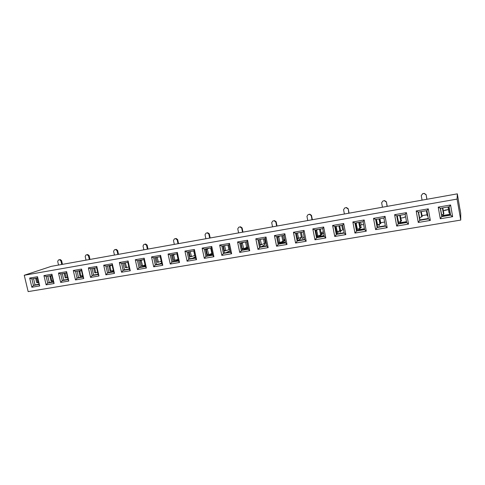 <?xml version="1.0" encoding="UTF-8"?>
<svg xmlns="http://www.w3.org/2000/svg" width="485" height="485" viewBox="0 0 485 485"><rect width="100%" height="100%" fill="white"/><g stroke="black" fill="none" stroke-linecap="round" stroke-linejoin="round"><path stroke-width="0.73" d="M438.222 207.131L450.583 204.985L452.638 216.692L440.289 218.765L438.222 207.131L440.325 208.314L441.793 216.613L450.595 215.128L449.128 206.792L440.325 208.314M352.85 221.954L364.18 219.99L366.284 231.175L354.959 233.073L352.85 221.954L354.996 223.064L356.499 230.993L364.575 229.629L363.071 221.669L354.996 223.064M274.425 235.571L284.847 233.764L286.993 244.47L276.571 246.216L274.425 235.571L276.608 236.613L278.135 244.21L285.568 242.955L284.04 235.328L276.608 236.613M202.136 248.126L211.757 246.453L213.921 256.723L204.3 258.335L202.136 248.126L204.343 249.108L205.889 256.389L212.745 255.231L211.205 247.92L204.343 249.108M135.291 259.73L144.197 258.184L146.379 268.047L137.467 269.545L135.291 259.73L137.51 260.657L139.062 267.659L145.415 266.586L143.863 259.56L137.51 260.657M73.29 270.497L81.565 269.06L83.753 278.548L75.478 279.936L73.29 270.497L75.521 271.376L77.079 278.111L82.977 277.117L81.419 270.357L75.521 271.376M428.267 208.859L430.34 220.433L418.258 222.457L416.178 210.957L428.267 208.859L426.909 210.629L418.294 212.121L419.767 220.323L428.382 218.874L426.909 210.629M343.719 223.543L345.835 234.601L334.747 236.462L332.625 225.464L343.719 223.543L342.689 225.192L334.783 226.556L336.293 234.4L344.198 233.067L342.689 225.192M266.022 237.032L268.169 247.629L257.959 249.338L255.807 238.808L266.022 237.032L265.277 238.571L257.996 239.833L259.53 247.344L266.811 246.119L265.277 238.571M194.376 249.472L196.546 259.639L187.107 261.221L184.937 251.109L194.376 249.472L193.879 250.915L187.149 252.079L188.695 259.287L195.425 258.153L193.879 250.915M128.101 260.978L130.283 270.745L121.541 272.212L119.352 262.5L128.101 260.978L127.816 262.337L121.577 263.416L123.135 270.345L129.374 269.29L127.816 262.337M66.615 271.655L68.803 281.058L60.68 282.422L58.491 273.067L66.615 271.655L66.512 272.934L60.716 273.934L62.274 280.609L68.07 279.627L66.512 272.934M457.088 199.086L24.25 275.262L51.301 266.344L457.331 193.848L457.088 199.086L460.75 220.075L28.154 291.606L24.25 275.262M37.509 276.711L39.697 285.938L31.858 287.253L29.67 278.075L37.509 276.711L37.49 277.947L31.895 278.917L33.453 285.465L39.049 284.525L37.49 277.947M96.794 266.417L98.976 275.995L90.549 277.408L88.367 267.878L96.794 266.417L96.6 267.732L90.592 268.769L92.15 275.571L98.158 274.558L96.6 267.732M160.602 255.334L162.784 265.295L153.703 266.823L151.526 256.911L160.602 255.334L160.22 256.735L153.745 257.85L155.297 264.919L161.772 263.828L160.22 256.735M229.484 243.373L231.648 253.752L221.833 255.395L219.669 245.083L229.484 243.373L228.871 244.864L221.875 246.077L223.415 253.437L230.411 252.255L228.871 244.864M304.065 230.423L306.199 241.251L295.565 243.033L293.425 232.273L304.065 230.423L303.186 232.018L295.601 233.327L297.123 241.003L304.707 239.723L303.186 232.018M385.084 216.358L387.175 227.671L375.608 229.611L373.505 218.371L385.084 216.358L383.896 218.068L375.645 219.493L377.142 227.513L385.387 226.119L383.896 218.068M43.947 275.589L51.931 274.207L54.12 283.519L46.136 284.859L43.947 275.589L46.178 276.45L47.736 283.058L53.429 282.1L51.871 275.462L46.178 276.45M103.717 265.216L112.302 263.725L114.484 273.394L105.9 274.837L103.717 265.216L105.942 266.113L107.5 272.982L113.623 271.946L112.065 265.059L105.942 266.113M168.071 254.043L177.328 252.43L179.498 262.494L170.247 264.046L168.071 254.043L170.283 254.995L171.835 262.13L178.438 261.021L176.886 253.855L170.283 254.995M237.559 241.973L247.568 240.239L249.726 250.721L239.717 252.4L237.559 241.973L239.754 242.985L241.294 250.418L248.429 249.217L246.895 241.748L239.754 242.985M312.819 228.908L323.683 227.022L325.811 237.959L314.953 239.784L312.819 228.908L314.989 229.981L316.505 237.735L324.247 236.431L322.731 228.641L314.989 229.981M394.614 214.703L406.442 212.648L408.522 224.094L396.7 226.077L394.614 214.703L396.736 215.849L398.227 223.955L406.654 222.536L405.169 214.388L396.736 215.849M450.529 214.752L441.877 216.213L440.477 208.283M459.925 209.18L457.331 193.848M406.588 222.172L398.506 223.536L397.088 215.789M364.508 229.278L356.966 230.551L355.529 222.973M324.18 236.086L317.135 237.274L315.686 229.86M285.501 242.615L278.917 243.725L277.456 236.468M248.362 248.884L242.209 249.92L240.742 242.815M212.679 254.904L206.931 255.874L205.458 248.914M178.365 260.7L172.999 261.603L171.52 254.783M145.348 266.271L140.335 267.12L138.849 260.427M113.551 271.642L108.87 272.431L107.385 265.865M82.911 276.814L78.54 277.553L77.048 271.109M53.362 281.803L49.282 282.488L47.797 276.171M418.543 212.078L419.955 219.917L428.316 218.505M376.087 219.414L377.512 227.083L385.32 225.761M335.396 226.453L336.845 233.946L344.132 232.715M296.377 233.194L297.832 240.53L304.641 239.384M258.917 239.675L260.378 246.853L266.744 245.78M222.924 245.895L224.397 252.927L230.345 251.927M188.325 251.873L189.805 258.766L195.358 257.832M155.03 257.632L156.516 264.386L161.699 263.513M122.972 263.173L124.457 269.799L129.301 268.981M92.077 268.514L93.569 275.013L98.091 274.249M62.292 273.661L63.784 280.045L68.003 279.33M33.55 278.632L35.041 284.895L38.982 284.228M342.525 229.229L343.435 229.078M380.683 222.712L384.629 222.039M422.035 215.655L427.097 214.788M460.75 220.075L460.708 213.23L459.998 209.168M128.258 269.157L129.246 268.745M159.686 263.852L161.59 263.015M175.843 261.124L176.182 260.972M192.302 258.347L195.176 256.983M209.071 255.516L209.866 255.122M226.162 252.63L230.072 250.612M243.585 249.69L244.864 248.993M261.348 246.689L265.034 244.561L264.483 243.597M279.463 243.634L282.828 241.548M297.942 240.512L301.003 238.456L300.591 237.632M317.099 237.104L318.972 235.722M336.754 233.479L338.415 232.109L338.142 231.472M377.245 225.622L377.172 225.01M35.041 284.895L33.453 285.465L31.858 287.253M29.67 278.075L31.895 278.917M39.049 284.525L39.697 285.938M63.784 280.045L62.274 280.609L60.68 282.422M58.491 273.067L60.716 273.934M68.07 279.627L68.803 281.058M93.569 275.013L92.15 275.571L90.549 277.408M88.367 267.878L90.592 268.769M98.158 274.558L98.976 275.995M124.457 269.799L123.135 270.345L121.541 272.212M119.352 262.5L121.577 263.416M129.374 269.29L130.283 270.745M156.516 264.386L155.297 264.919L153.703 266.823M151.526 256.911L153.745 257.85M161.772 263.828L162.784 265.295M189.805 258.766L188.695 259.287L187.107 261.221M184.937 251.109L187.149 252.079M195.425 258.153L196.546 259.639M224.397 252.927L223.415 253.437L221.833 255.395M219.669 245.083L221.875 246.077M230.411 252.255L231.648 253.752M260.378 246.853L257.959 249.338M255.807 238.808L257.996 239.833M266.811 246.119L268.169 247.629M297.832 240.53L295.565 243.033M293.425 232.273L295.601 233.327M304.707 239.723L306.199 241.251M336.845 233.946L334.747 236.462M332.625 225.464L334.783 226.556M344.198 233.067L345.835 234.601M377.512 227.083L375.608 229.611M373.505 218.371L375.645 219.493M385.387 226.119L387.175 227.671M419.955 219.917L418.258 222.457M416.178 210.957L418.294 212.121M428.382 218.874L430.34 220.433M49.282 282.488L47.736 283.058L46.136 284.859M51.871 275.462L51.931 274.207M54.12 283.519L53.429 282.1M78.54 277.553L77.079 278.111L75.478 279.936M81.419 270.357L81.565 269.06M83.753 278.548L82.977 277.117M108.87 272.431L107.5 272.982L105.9 274.837M112.065 265.059L112.302 263.725M114.484 273.394L113.623 271.946M140.335 267.12L139.062 267.659L137.467 269.545M143.863 259.56L144.197 258.184M146.379 268.047L145.415 266.586M172.999 261.603L171.835 262.13L170.247 264.046M176.886 253.855L177.328 252.43M179.498 262.494L178.438 261.021M206.931 255.874L205.889 256.389L204.3 258.335M211.205 247.92L211.757 246.453M213.921 256.723L212.745 255.231M242.209 249.92L239.717 252.4M246.895 241.748L247.568 240.239M249.726 250.721L248.429 249.217M278.917 243.725L276.571 246.216M284.04 235.328L284.847 233.764M286.993 244.47L285.568 242.955M317.135 237.274L314.953 239.784M322.731 228.641L323.683 227.022M325.811 237.959L324.247 236.431M356.966 230.551L354.959 233.073M363.071 221.669L364.18 219.99M366.284 231.175L364.575 229.629M398.506 223.536L396.7 226.077M405.169 214.388L406.442 212.648M408.522 224.094L406.654 222.536M441.877 216.213L440.289 218.765M449.128 206.792L450.583 204.985M452.638 216.692L450.595 215.128M61.74 264.483L60.886 260.815L61.589 260.59L62.462 264.349M58.467 259.966L60.231 259.548L58.467 259.966L57.691 261.391L58.546 265.052M59.528 259.772L60.886 260.815M61.589 260.59L60.231 259.548M35.647 278.269L36.654 282.531L37.745 282.688M36.963 282.785L37.788 282.688L36.46 278.129M37.788 282.688L38.557 282.458M52.101 281.13L50.992 280.973L49.913 276.408L50.761 276.298L51.84 280.876L53.132 280.833M51.877 275.474L49.913 276.408M51.907 275.613L50.761 276.298M89.331 259.554L88.476 255.825L89.143 255.601L90.016 259.433M85.984 254.964L87.749 254.546L85.984 254.964L85.172 256.426L86.027 260.142M87.088 254.764L88.476 255.825M89.143 255.601L87.749 254.546M64.165 273.34L65.172 277.681L66.312 277.832M65.475 277.935L66.348 277.832L65.026 273.188M66.348 277.832L67.567 277.462M82.777 276.238L82.177 276.474L82.814 276.383M81.171 276.207L80.013 276.056L78.94 271.4L79.837 271.285L80.916 275.947L82.668 275.759M80.953 270.436L78.94 271.4M81.444 270.448L79.837 271.285M117.873 254.461L117.018 250.66L117.643 250.448L118.516 254.346M114.448 249.793L116.212 249.375L114.448 249.793L113.599 251.278L114.448 255.068M115.588 249.587L117.018 250.66M117.643 250.448L116.212 249.375M93.708 268.229L94.721 272.655L95.903 272.806M95.018 272.916L95.939 272.806L94.624 268.072M95.939 272.806L97.643 272.279M113.393 270.939L112.344 271.37L113.454 271.206M111.307 271.103L110.095 270.951L109.022 266.21L109.974 266.089L111.053 270.836L111.344 271.103L113.29 270.491M110.974 265.246L109.022 266.21M112.071 265.083L109.974 266.089M147.41 249.187L146.555 245.319L147.131 245.107L148.01 249.078M143.906 244.446L145.664 244.022L143.906 244.446L143.014 245.962L143.863 249.817M145.088 244.228L146.555 245.319M147.131 245.107L145.664 244.022M124.342 262.937L125.354 267.441L126.591 267.593M125.639 267.714L126.621 267.593L125.312 262.767M126.621 267.593L128.834 266.889M145.16 265.422L143.633 266.083L145.251 265.829M142.554 265.81L141.293 265.665L140.22 260.827L141.232 260.7L142.59 265.81L145.07 265.01M142.105 259.863L140.22 260.827M143.415 259.639L141.396 260.275L141.232 260.7M177.995 243.725L177.14 239.79L177.674 239.584L178.547 243.628M174.406 238.899L176.164 238.481L174.406 238.899L173.472 240.451L174.321 244.379M175.631 238.681L177.14 239.79M177.674 239.584L176.164 238.481M156.121 257.444L157.128 262.039L158.419 262.185M157.413 262.318L158.456 262.185L157.152 257.262M158.456 262.185L161.214 261.282M178.14 259.651L176.097 260.59L178.268 260.245M174.982 260.324L173.666 260.172L172.599 255.243L173.672 255.104L175.018 260.318L178.068 259.305M174.412 254.279L172.757 254.813L172.599 255.243M175.77 254.043L173.824 254.673L173.672 255.104M209.684 238.068L208.835 234.055L209.32 233.861L210.187 237.977M206.016 233.158L207.768 232.733L206.016 233.158L205.034 234.74L205.882 238.747M207.283 232.927L208.835 234.055M209.32 233.861L207.768 232.733M189.114 251.739L190.12 256.426L191.466 256.571M190.393 256.71L191.496 256.571L190.211 251.551M191.496 256.571L194.849 255.443M212.406 253.6L209.817 254.886L212.582 254.443M208.665 254.619L207.289 254.473L206.222 249.442L207.356 249.29L208.695 254.619L212.351 253.346M207.956 248.484L206.367 249.011L206.222 249.442M209.362 248.235L207.507 248.86L207.356 249.29M242.542 232.2L241.7 228.108L242.124 227.92L242.991 232.121M238.784 227.204L240.53 226.78L238.784 227.204L237.759 228.823L238.602 232.903M240.099 226.968L241.7 228.108M242.124 227.92L240.53 226.78M223.385 245.816L224.391 250.593L225.798 250.739M224.652 250.89L225.828 250.739L224.549 245.61M225.828 250.739L229.799 249.302M248.023 247.229L244.858 248.957L248.265 248.411M243.664 248.69L242.227 248.55L241.166 243.415L242.373 243.252L243.719 248.684L247.817 246.992L246.738 241.779L247.817 246.992M242.809 242.458L241.3 242.979L241.166 243.415M244.276 242.203L242.506 242.815L242.373 243.252M265.356 242.445L266.459 244.385M276.638 226.113L275.801 221.942L276.165 221.76L277.026 226.046M272.782 221.033L274.516 220.602L272.782 221.033L271.703 222.682L272.546 226.841M274.152 220.784L275.801 221.942M276.165 221.76L274.516 220.602M259.02 239.651L260.015 244.537L261.488 244.676M260.275 244.834L261.518 244.676L260.257 239.438M261.518 244.676L265.459 242.991M282.779 241.524L283.131 241.651M284.968 239.954L283.731 240.16M285.065 240.451L281.306 242.791L285.404 242.13M280.579 235.928L278.911 236.522L278.79 236.971L279.845 242.221L280.118 242.518L283.846 240.851M279.057 236.189L277.529 236.819M278.699 242.652L280.069 242.524M303.107 238.262L304.071 236.486M301.9 237.11L302.634 238.584M312.037 219.79L311.2 215.54L311.503 215.37L312.358 219.735M308.084 214.619L309.806 214.194L308.084 214.619L306.95 216.31L307.787 220.554M309.503 214.358L311.2 215.54M311.503 215.37L309.806 214.194M301.385 232.327L302.27 236.789L298.651 238.365L297.432 238.523L298.651 238.365L297.408 233.018M319.851 235.377L320.5 235.431M324.083 235.589L319.239 236.377L323.107 233.497L321.27 233.77M319.239 236.377L319.354 236.898L319.239 236.377M318.366 229.393L316.808 229.981L316.699 230.436L317.984 236.11L321.422 234.564L320.349 229.053M315.723 230.066L316.778 229.672M341.779 225.349L342.683 230.06M340.446 231.933L341.173 230.163L341.931 230.69M339.518 230.915L340.076 232.242M348.812 213.224L348.218 208.726L349.067 213.182M344.762 207.956L346.472 207.531L344.762 207.956L343.568 209.684L344.399 214.012M346.235 207.689L347.987 208.883M348.218 208.726L346.472 207.531M337.299 231.794L336.451 231.909L337.324 231.794L336.099 226.331M337.324 231.794L340.585 230.302L339.706 225.707M358.609 228.944L359.682 228.793M360.537 227.968L361.592 226.944L360.373 227.107M360.137 225.846L361.198 224.846L360.676 222.081M361.198 224.846L360.161 225.974M363.611 224.506L361.289 224.907M360.258 228.241L358.761 229.684L364.411 228.768M358.761 229.69L358.864 230.229L358.767 229.696M357.724 222.591L356.287 223.161L356.19 223.621L357.451 229.423L360.537 227.962L359.464 222.288M355.547 223.082L356.069 222.876M379.949 218.747L380.84 223.561M379.3 225.343L379.416 224.185M378.658 224.506L379.046 225.64M387.06 206.398L386.393 201.821L387.236 206.367M382.895 201.026L384.587 200.602L382.895 201.026L381.64 202.797L382.459 207.216M384.429 200.748L386.242 201.966M386.393 201.821L384.587 200.602M377.603 224.949L377.13 225.01L377.639 224.943L376.421 219.359M377.639 224.943L380.525 223.543L379.64 218.802M399.543 222.039L400.519 221.869M401.259 220.754L401.677 220.117L401.156 220.166M404.411 217.11L404.053 217.577L400.78 218.141M400.774 221.487L399.961 222.712L406.163 221.712L406.26 222.227M406.491 221.639L406.163 221.712M399.961 222.718L400.064 223.276L399.967 222.724M398.755 215.498L397.451 216.055L397.367 216.522L398.603 222.457L401.319 221.081L400.252 215.237M419.767 218.48L419.737 217.771M426.855 199.293L426.115 194.631L426.945 199.274M421.259 195.631L422.659 193.685L424.248 193.394L422.574 193.818L421.259 195.631L422.065 200.147M424.175 193.527L426.042 194.764M426.115 194.631L424.248 193.394M426.37 210.726L427.261 215.722L427.861 215.946M419.567 217.759L422.186 216.486L421.307 211.599M442.381 214.776L443.12 214.655M444.836 210.157L448.467 209.538L443.351 210.842M450.322 214.788L450.407 214.061M443.175 214.388L442.957 215.443L449.456 214.394L449.553 214.922M450.013 213.345L449.898 214.273L449.456 214.394M442.823 207.877L443.89 213.897L441.683 215.122M441.562 208.095L440.525 208.58M450.292 213.4L449.086 213.073L448.019 206.98M37.478 282.434L36.654 282.531M53.223 281.391L53.32 281.809M53.138 281.403L53.235 281.821M50.992 280.973L51.84 280.876M50.1 276.001L50.949 275.892M66.051 277.578L65.172 277.681M82.341 276.462L82.438 276.893M82.238 276.48L82.335 276.911M80.013 276.056L80.916 275.947M79.122 270.988L80.019 270.873M95.648 272.54L94.721 272.655M112.526 271.364L112.623 271.8M112.399 271.376L112.496 271.818M110.095 270.951L111.053 270.836M109.198 265.792L110.15 265.671M126.336 267.32L125.354 267.441M143.827 266.071L143.924 266.514M143.675 266.089L143.772 266.538M141.293 265.665L142.305 265.537M140.389 260.409L141.396 260.275M158.171 261.906L157.128 262.039M176.31 260.578L176.413 261.027M176.134 260.597L176.237 261.057M173.666 260.172L174.739 260.039M172.757 254.813L173.824 254.673M191.223 256.286L190.12 256.426M194.727 255.48L193.757 250.933M210.053 254.874L210.15 255.334M209.847 254.892L209.944 255.371M207.289 254.473L208.423 254.328M206.367 249.011L207.507 248.86M210.684 248.011L211.854 253.528M225.561 250.442L224.391 250.593M228.908 249.666L227.944 245.028M245.119 248.944L245.216 249.417M244.883 248.969L244.98 249.454M242.227 248.55L243.434 248.393M241.3 242.979L242.506 242.815M245.531 241.985L246.695 247.617M261.263 244.373L260.015 244.537M264.434 243.615L263.476 238.887M283.689 239.942L284.822 239.244M284.847 239.341L283.707 240.039M281.591 242.773L281.688 243.258M281.324 242.803L281.421 243.3M278.645 242.373L279.845 242.221M277.59 237.135L278.79 236.971M277.632 236.698L278.911 236.522M281.773 235.722L282.925 241.469M298.408 238.056L297.366 238.19M301.391 237.329L300.433 232.497M321.155 233.176L323.307 231.6M323.331 231.709L321.173 233.285M319.554 236.359L319.651 236.85M316.869 235.91L317.748 235.795M315.82 230.557L316.699 230.436M315.735 230.126L316.808 229.981M319.482 229.205L320.621 235.073M337.087 231.472L336.384 231.569M339.864 230.781L338.912 225.84M359.106 229.672L359.197 230.175M356.699 229.169L357.227 229.102M355.663 223.694L356.19 223.621M355.584 223.264L356.287 223.161M356.766 229.514L357.433 229.423L356.766 229.514M358.754 222.415L359.888 228.411M377.403 224.616L377.063 224.664M379.943 223.955L379.003 218.911M401.307 220.141L401.386 220.56M405.624 216.904L404.351 217.122M400.343 222.694L400.44 223.209M397.142 216.098L397.451 216.055M399.688 215.334L400.81 221.469M427.497 215.861L426.576 210.69M421.744 216.843L420.816 211.684M449.898 214.273L450.001 214.843M443.381 215.419L443.472 215.946M442.399 207.956L443.508 214.225M448.279 206.937L449.389 213.23M53.071 281.397L53.174 281.833M51.295 281.227L52.144 281.13M82.177 276.474L82.28 276.923M80.31 276.317L81.213 276.207M112.344 271.37L112.447 271.824M110.386 271.218L111.344 271.103M143.633 266.083L143.736 266.544M141.578 265.938L142.59 265.81M176.097 260.59L176.2 261.063M173.945 260.457L175.018 260.318M209.817 254.886L209.92 255.371M207.556 254.764L208.695 254.619M244.858 248.957L244.961 249.46M242.482 248.847L243.694 248.69M265.477 243.027L264.592 238.693M281.306 242.791L281.409 243.306M278.814 242.694L280.094 242.524M282.803 235.54L283.883 240.899M404.381 217.098L405.624 216.886"/></g></svg>
